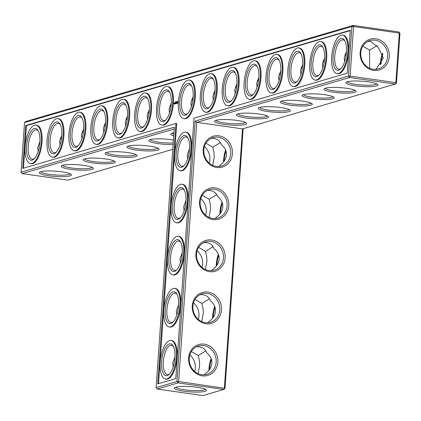 <?xml version="1.0" encoding="UTF-8"?>
<svg xmlns="http://www.w3.org/2000/svg" width="421" height="421" viewBox="0 0 421 421"><rect width="100%" height="100%" fill="white"/><g stroke="black" fill="none" stroke-linecap="round" stroke-linejoin="round"><path stroke-width="0.63" d="M396.482 82.969L399.95 33.385L399.324 33.07L395.856 82.653L396.482 82.969L395.24 84.058L349.498 77.511L350.114 76.106L395.856 82.653L395.24 84.058L242.496 128.884L196.754 122.337L178.636 381.505L225.003 388.373L243.159 128.689M242.496 128.884L224.377 388.051L223.761 389.457L178.02 382.91L178.636 381.505L176.957 381.494L156.112 387.615L174.32 127.195L21.05 172.178L24.518 122.595L25.76 121.511L353.145 25.428L353.582 26.523L399.324 33.07L398.882 31.975L353.145 25.428L351.903 26.512L24.518 122.595M216.699 167.484A16.087 14.519 -106.4 0 1 205.711 141.924A16.087 14.519 -106.4 0 1 231.008 145.545A16.087 14.519 -106.4 0 1 216.699 167.484M213.058 219.573A16.087 14.519 -106.4 0 1 202.069 194.007A16.087 14.519 -106.4 0 1 227.366 197.633A16.087 14.519 -106.4 0 1 213.058 219.573M209.416 271.656A16.087 14.519 -106.4 0 1 198.428 246.096A16.087 14.519 -106.4 0 1 223.725 249.716A16.087 14.519 -106.4 0 1 209.416 271.656M205.774 323.738A16.087 14.519 -106.4 0 1 194.786 298.179A16.087 14.519 -106.4 0 1 220.083 301.799A16.087 14.519 -106.4 0 1 205.774 323.738M202.133 375.821A16.087 14.519 -106.4 0 1 191.139 350.261A16.087 14.519 -106.4 0 1 216.441 353.882A16.087 14.519 -106.4 0 1 202.133 375.821M195.165 121.08L348.435 76.096L349.498 77.511L196.754 122.337L195.165 121.08L176.957 381.494L178.02 382.91L157.175 389.025L202.917 395.572L223.761 389.457L225.003 388.373M368.607 81.89A16.087 2.637 -176 0 0 346.151 82.295A16.087 2.637 -176 0 0 361.765 86.473A16.087 2.637 -176 0 0 377.805 84.51A16.087 2.637 -176 0 0 368.607 81.89M346.709 88.315A16.087 2.637 -176 0 0 324.254 88.726A16.087 2.637 -176 0 0 339.868 92.899A16.087 2.637 -176 0 0 355.913 90.936A16.087 2.637 -176 0 0 346.709 88.315M324.812 94.741A16.087 2.637 -176 0 0 302.362 95.151A16.087 2.637 -176 0 0 317.976 99.324A16.087 2.637 -176 0 0 334.016 97.362A16.087 2.637 -176 0 0 324.812 94.741M302.92 101.166A16.087 2.637 -176 0 0 280.465 101.577A16.087 2.637 -176 0 0 296.079 105.75A16.087 2.637 -176 0 0 312.119 103.787A16.087 2.637 -176 0 0 302.92 101.166M281.023 107.592A16.087 2.637 -176 0 0 258.568 108.002A16.087 2.637 -176 0 0 274.182 112.181A16.087 2.637 -176 0 0 290.222 110.218A16.087 2.637 -176 0 0 281.023 107.592M259.125 114.017A16.087 2.637 -176 0 0 236.676 114.428A16.087 2.637 -176 0 0 252.284 118.606A16.087 2.637 -176 0 0 268.33 116.643A16.087 2.637 -176 0 0 259.125 114.017M237.233 120.443A16.087 2.637 -176 0 0 214.778 120.853A16.087 2.637 -176 0 0 230.392 125.032A16.087 2.637 -176 0 0 246.432 123.069A16.087 2.637 -176 0 0 237.233 120.443M216.262 166.39A14.819 13.372 -106.4 0 1 203.885 152.744A14.819 13.372 -106.4 0 1 213.105 137.588A14.819 13.372 -106.4 0 1 230.108 148.045A14.819 13.372 -106.4 0 1 221.451 166.027A14.819 13.372 -106.4 0 1 216.262 166.39M212.621 218.473A14.819 13.372 -106.4 0 1 200.243 204.827A14.819 13.372 -106.4 0 1 209.463 189.671A14.819 13.372 -106.4 0 1 226.466 200.128A14.819 13.372 -106.4 0 1 217.81 218.11A14.819 13.372 -106.4 0 1 212.621 218.473M208.979 270.556A14.819 13.372 -106.4 0 1 196.602 256.91A14.819 13.372 -106.4 0 1 205.822 241.754A14.819 13.372 -106.4 0 1 222.825 252.211A14.819 13.372 -106.4 0 1 214.168 270.193A14.819 13.372 -106.4 0 1 208.979 270.556M205.332 322.644A14.819 13.372 -106.4 0 1 192.96 308.998A14.819 13.372 -106.4 0 1 202.18 293.837A14.819 13.372 -106.4 0 1 219.183 304.294A14.819 13.372 -106.4 0 1 210.526 322.275A14.819 13.372 -106.4 0 1 205.332 322.644M201.691 374.727A14.819 13.372 -106.4 0 1 189.318 361.081A14.819 13.372 -106.4 0 1 198.538 345.92A14.819 13.372 -106.4 0 1 215.541 356.377A14.819 13.372 -106.4 0 1 206.885 374.364A14.819 13.372 -106.4 0 1 201.691 374.727M347.293 81.769A14.819 2.431 -176 0 0 361.865 85.016A14.819 2.431 -176 0 0 376.753 83.826M325.396 88.194A14.819 2.431 -176 0 0 339.973 91.441A14.819 2.431 -176 0 0 354.856 90.252M303.499 94.62A14.819 2.431 -176 0 0 318.076 97.867A14.819 2.431 -176 0 0 332.964 96.677M281.607 101.045A14.819 2.431 -176 0 0 296.179 104.292A14.819 2.431 -176 0 0 311.066 103.103M259.71 107.471A14.819 2.431 -176 0 0 274.281 110.723A14.819 2.431 -176 0 0 289.169 109.534M237.812 113.896A14.819 2.431 -176 0 0 252.389 117.149A14.819 2.431 -176 0 0 267.272 115.959M215.915 120.322A14.819 2.431 -176 0 0 230.492 123.574A14.819 2.431 -176 0 0 245.38 122.385M220.53 213.231A16.087 6.415 98.1 0 1 222.346 203.132M224.172 161.148A16.087 6.415 98.1 0 1 225.988 151.05M381.089 64.008A16.087 6.415 98.1 0 1 382.884 54.041M216.889 265.314A16.087 6.415 98.1 0 1 218.704 255.215M213.247 317.397A16.087 6.415 98.1 0 1 215.063 307.298M209.605 369.48A16.087 6.415 98.1 0 1 211.421 359.381M348.435 76.096L351.903 26.512L353.582 26.523L350.114 76.106L348.435 76.096M25.686 125.516L350.267 30.254L347.267 73.17L193.997 118.154L175.789 378.574L157.743 383.868L175.957 123.453L22.687 168.437L25.686 125.516L26.455 125.626L23.476 168.2M205.074 391.33A16.087 2.637 4 0 1 185.677 391.441A16.087 2.637 4 0 1 174.673 387.699A16.087 2.637 4 0 1 190.655 386.61A16.087 2.637 4 0 1 206.327 389.909A16.087 2.637 4 0 1 205.074 391.33M210.953 138.451C216.173 138.046 219.667 140.109 221.425 144.645C224.961 147.545 226.635 150.992 226.44 154.991C226.077 158.991 223.925 162.417 219.983 165.269L218.678 166.5M207.311 190.534C212.531 190.129 216.026 192.197 217.783 196.728C221.32 199.628 222.993 203.075 222.798 207.074C222.435 211.074 220.283 214.5 216.341 217.352L215.036 218.583M203.669 242.617C208.89 242.212 212.384 244.28 214.142 248.811C217.678 251.711 219.352 255.158 219.157 259.157C218.794 263.157 216.641 266.582 212.7 269.435L211.395 270.666M200.028 294.705C205.248 294.3 208.737 296.363 210.5 300.894C214.036 303.794 215.71 307.241 215.515 311.245C215.147 315.245 212.994 318.665 209.058 321.518L207.753 322.749M196.386 346.788C201.606 346.383 205.095 348.446 206.858 352.977C210.395 355.877 212.068 359.323 211.874 363.328C211.505 367.328 209.353 370.748 205.416 373.601L204.111 374.832M360.15 52.504A16.045 14.477 73.6 0 0 381.047 69.307A16.045 14.477 73.6 0 0 382.957 41.953A16.045 14.477 73.6 0 0 360.15 52.504M375.579 69.391L376.884 68.165L383.315 57.919L378.321 47.599L370.917 41.458L367.875 41.426M399.95 33.385L398.882 31.975M172.773 149.35L67.855 180.141L22.118 173.594L21.05 172.178M219.873 214.105A14.819 5.91 98.1 0 1 222.035 202.248M223.514 162.022A14.819 5.91 98.1 0 1 225.677 150.165M380.426 64.892A14.819 5.91 98.1 0 1 382.573 53.151M216.231 266.188A14.819 5.91 98.1 0 1 218.394 254.331M212.589 318.271A14.819 5.91 98.1 0 1 214.752 306.42M208.948 370.354A14.819 5.91 98.1 0 1 211.11 358.503M174.199 128.958L22.118 173.594M156.112 387.615L157.175 389.025M158.538 383.636L176.725 123.564L175.957 123.453M350.246 30.596L26.455 125.626M205.274 389.225A14.819 2.431 4 0 1 204.011 389.92A14.819 2.431 4 0 1 187.95 390.214A14.819 2.431 4 0 1 175.81 387.167M216.783 194.628L209.116 199.27L210.258 203.98L210.605 209.016L209.063 217.431M202.269 195.291L209.116 199.27M184.098 165.606A14.819 5.91 98.1 0 1 181.888 166.263A14.819 5.91 98.1 0 1 178.136 150.755A14.819 5.91 98.1 0 1 186.087 136.925A14.819 5.91 98.1 0 1 188.024 138.177M187.724 158.685L187.271 154.739L189.545 148.587M220.425 142.545L212.758 147.187L213.9 151.897L214.247 156.933L212.705 165.348M205.911 143.208L212.758 147.187M213.142 246.711L205.474 251.353L206.616 256.063L206.964 261.104L205.422 269.514M198.628 247.374L205.474 251.353M180.456 217.689A14.819 5.91 98.1 0 1 178.246 218.346A14.819 5.91 98.1 0 1 174.494 202.838A14.819 5.91 98.1 0 1 182.446 189.008A14.819 5.91 98.1 0 1 184.382 190.26M184.082 210.768L183.63 206.822L185.898 200.67M209.5 298.794L201.833 303.441L202.969 308.146L203.322 313.187L201.78 321.597M194.986 299.457L201.833 303.441M176.815 269.772A14.819 5.91 98.1 0 1 174.604 270.429A14.819 5.91 98.1 0 1 170.852 254.921A14.819 5.91 98.1 0 1 178.804 241.091A14.819 5.91 98.1 0 1 180.741 242.343M180.441 262.851L179.988 258.91L182.256 252.753M205.858 350.877L198.191 355.524L199.328 360.229L199.68 365.27L198.138 373.68M191.345 351.54L198.191 355.524M173.173 321.855A14.819 5.91 98.1 0 1 170.963 322.512A14.819 5.91 98.1 0 1 167.211 307.009A14.819 5.91 98.1 0 1 175.162 293.174A14.819 5.91 98.1 0 1 177.099 294.426M176.799 314.934L176.346 310.993L178.615 304.836M169.531 373.937A14.819 5.91 98.1 0 1 167.321 374.595A14.819 5.91 98.1 0 1 163.569 359.092A14.819 5.91 98.1 0 1 171.521 345.257A14.819 5.91 98.1 0 1 173.457 346.509M173.157 367.017L172.705 363.076L174.973 356.919M360.776 52.82A14.777 13.335 73.6 0 0 378.353 68.918A14.777 13.335 73.6 0 0 386.988 50.988A14.777 13.335 73.6 0 0 370.033 40.563A14.777 13.335 73.6 0 0 360.776 52.82M346.451 51.588L344.225 57.677L344.657 61.555M341.01 68.539A14.819 5.91 98.1 0 1 338.8 69.197A14.819 5.91 98.1 0 1 335.048 53.688A14.819 5.91 98.1 0 1 342.999 39.858A14.819 5.91 98.1 0 1 344.936 41.111M369.596 68.223L369.627 50.152L362.844 46.194M377.311 45.489L369.627 50.152M324.554 58.019L322.328 64.108L322.765 67.981M319.118 74.964A14.819 5.91 98.1 0 1 316.902 75.622A14.819 5.91 98.1 0 1 313.156 60.114A14.819 5.91 98.1 0 1 321.102 46.284A14.819 5.91 98.1 0 1 323.044 47.536M346.083 55.361L344.888 54.588M302.662 64.445L300.431 70.533L300.868 74.412M297.221 81.39A14.819 5.91 98.1 0 1 295.01 82.048A14.819 5.91 98.1 0 1 291.258 66.544A14.819 5.91 98.1 0 1 299.21 52.709A14.819 5.91 98.1 0 1 301.147 53.962M324.191 61.787L322.991 61.013M280.765 70.87L278.539 76.959L278.97 80.837M275.323 87.815A14.819 5.91 98.1 0 1 273.113 88.473A14.819 5.91 98.1 0 1 269.361 72.97A14.819 5.91 98.1 0 1 277.313 59.135A14.819 5.91 98.1 0 1 279.249 60.387M302.294 68.213L301.094 67.439M258.868 77.296L256.642 83.384L257.073 87.263M253.431 94.246A14.819 5.91 98.1 0 1 251.216 94.904A14.819 5.91 98.1 0 1 247.469 79.395A14.819 5.91 98.1 0 1 255.415 65.56A14.819 5.91 98.1 0 1 257.357 66.813M280.397 74.638L279.202 73.864M236.97 83.721L234.744 89.81L235.181 93.688M231.534 100.672A14.819 5.91 98.1 0 1 229.319 101.329A14.819 5.91 98.1 0 1 225.572 85.821A14.819 5.91 98.1 0 1 233.518 71.986A14.819 5.91 98.1 0 1 235.46 73.238M258.499 81.069L257.305 80.295M215.078 90.147L212.852 96.235L213.284 100.114M209.637 107.097A14.819 5.91 98.1 0 1 207.427 107.755A14.819 5.91 98.1 0 1 203.675 92.246A14.819 5.91 98.1 0 1 211.626 78.411A14.819 5.91 98.1 0 1 213.563 79.664M236.607 87.494L235.407 86.721M173.71 135.899A16.087 2.637 4 0 1 170.989 133.71A16.087 2.637 4 0 1 173.931 132.794M173.11 144.508A16.087 2.637 4 0 1 158.233 143.629A16.087 2.637 4 0 1 149.092 140.135A16.087 2.637 4 0 1 173.426 140.019M136.336 150.055A16.087 2.637 4 0 1 127.195 146.561A16.087 2.637 4 0 1 143.177 145.471A16.087 2.637 4 0 1 158.849 148.771A16.087 2.637 4 0 1 152.697 150.871A16.087 2.637 4 0 1 136.336 150.055M114.438 156.486A16.087 2.637 4 0 1 105.297 152.986A16.087 2.637 4 0 1 121.28 151.897A16.087 2.637 4 0 1 136.951 155.202A16.087 2.637 4 0 1 130.805 157.296A16.087 2.637 4 0 1 114.438 156.486M92.546 162.911A16.087 2.637 4 0 1 83.405 159.412A16.087 2.637 4 0 1 99.382 158.322A16.087 2.637 4 0 1 115.059 161.627A16.087 2.637 4 0 1 108.907 163.722A16.087 2.637 4 0 1 92.546 162.911M70.649 169.337A16.087 2.637 4 0 1 61.508 165.837A16.087 2.637 4 0 1 77.49 164.753A16.087 2.637 4 0 1 93.162 168.053A16.087 2.637 4 0 1 87.01 170.147A16.087 2.637 4 0 1 70.649 169.337M48.752 175.762A16.087 2.637 4 0 1 39.611 172.263A16.087 2.637 4 0 1 55.593 171.179A16.087 2.637 4 0 1 71.265 174.478A16.087 2.637 4 0 1 65.113 176.573A16.087 2.637 4 0 1 48.752 175.762M342.505 35.08L343.273 35.19A19.477 7.767 98.1 0 1 348.204 55.572A19.477 7.767 98.1 0 1 337.758 73.754L336.989 73.643A19.477 7.767 -81.9 0 0 347.436 55.461A19.477 7.767 -81.9 0 0 342.505 35.08A19.477 7.767 -81.9 0 0 341.089 35.196A19.477 7.767 -81.9 0 0 331.843 54.998A19.477 7.767 -81.9 0 0 336.989 73.643M320.613 41.505L321.381 41.616A19.477 7.767 98.1 0 1 326.307 61.998A19.477 7.767 98.1 0 1 315.861 80.179L315.092 80.069A19.477 7.767 -81.9 0 0 325.538 61.887A19.477 7.767 -81.9 0 0 320.613 41.505A19.477 7.767 -81.9 0 0 319.192 41.621A19.477 7.767 -81.9 0 0 309.945 61.424A19.477 7.767 -81.9 0 0 315.092 80.069M298.715 47.931L299.484 48.041A19.477 7.767 98.1 0 1 304.409 68.423A19.477 7.767 98.1 0 1 293.963 86.605L293.195 86.494A19.477 7.767 -81.9 0 0 303.641 68.313A19.477 7.767 -81.9 0 0 298.715 47.931A19.477 7.767 -81.9 0 0 297.294 48.047A19.477 7.767 -81.9 0 0 288.048 67.849A19.477 7.767 -81.9 0 0 293.195 86.494M276.818 54.362L277.586 54.472A19.477 7.767 98.1 0 1 282.517 74.849A19.477 7.767 98.1 0 1 272.066 93.03L271.298 92.92A19.477 7.767 -81.9 0 0 281.749 74.738A19.477 7.767 -81.9 0 0 276.818 54.362A19.477 7.767 -81.9 0 0 275.397 54.472A19.477 7.767 -81.9 0 0 266.156 74.275A19.477 7.767 -81.9 0 0 271.298 92.92M254.921 60.787L255.689 60.898A19.477 7.767 98.1 0 1 260.62 81.279A19.477 7.767 98.1 0 1 250.174 99.456L249.406 99.345A19.477 7.767 -81.9 0 0 259.852 81.169A19.477 7.767 -81.9 0 0 254.921 60.787A19.477 7.767 -81.9 0 0 253.505 60.898A19.477 7.767 -81.9 0 0 244.259 80.7A19.477 7.767 -81.9 0 0 249.406 99.345M233.029 67.213L233.797 67.323A19.477 7.767 98.1 0 1 238.723 87.705A19.477 7.767 98.1 0 1 228.277 105.881L227.508 105.771A19.477 7.767 -81.9 0 0 237.954 87.594A19.477 7.767 -81.9 0 0 233.029 67.213A19.477 7.767 -81.9 0 0 231.608 67.328A19.477 7.767 -81.9 0 0 222.362 87.126A19.477 7.767 -81.9 0 0 227.508 105.771M211.131 73.638L211.9 73.749A19.477 7.767 98.1 0 1 216.831 94.13A19.477 7.767 98.1 0 1 206.379 112.307L205.611 112.202A19.477 7.767 -81.9 0 0 216.062 94.02A19.477 7.767 -81.9 0 0 211.131 73.638A19.477 7.767 -81.9 0 0 209.711 73.754A19.477 7.767 -81.9 0 0 200.47 93.551A19.477 7.767 -81.9 0 0 205.611 112.202M177.23 101.456L177.236 101.893L177.257 101.461M177.152 101.398L177.052 101.935L177.183 101.403M176.794 102.014L176.999 101.44L176.794 102.014M176.278 101.714L176.246 102.177L176.278 101.714M176.467 101.687L176.599 102.071L176.52 101.593M176.004 102.25L176.236 101.666L176.004 102.25M175.71 101.877L175.725 102.329L175.71 101.877M175.32 101.993L175.331 102.445L175.32 101.993M175.515 101.935L175.531 102.387L175.515 101.935M175.136 102.019L175.157 102.514L175.173 102.024M189.234 80.064L190.003 80.174A19.477 7.767 98.1 0 1 194.934 100.556A19.477 7.767 98.1 0 1 184.487 118.738L183.719 118.627A19.477 7.767 -81.9 0 0 194.165 100.445A19.477 7.767 -81.9 0 0 189.234 80.064A19.477 7.767 -81.9 0 0 187.819 80.179A19.477 7.767 -81.9 0 0 178.572 99.982A19.477 7.767 -81.9 0 0 183.719 118.627M178.404 101.898L178.025 101.619L177.667 102.85L177.962 103.577L178.346 102.992M177.441 103.14L177.388 102.187L177.104 103.171L177.441 103.14M177.015 103.292L176.925 102.324L176.662 103.461L177.015 103.292M176.562 103.55L176.641 102.408L176.341 102.556L176.273 103.577L176.562 103.55M176.004 103.029L176.178 103.603L176.246 102.587L175.81 103.482L175.846 102.645L175.768 103.787L176.073 103.04M175.336 103.913L175.683 102.692L175.336 103.913M174.762 104.076L175.11 102.856L174.762 104.076M175.199 103.95L175.278 102.808L175.199 103.95M174.005 103.803L174.062 102.992L174.005 103.803M174.357 103.14L174.341 103.703L174.499 103.161M174.241 103.734L174.289 103.098L174.241 103.734M167.342 86.489L168.111 86.6A19.477 7.767 98.1 0 1 173.036 106.981A19.477 7.767 98.1 0 1 162.59 125.163L161.822 125.053A19.477 7.767 -81.9 0 0 172.268 106.871A19.477 7.767 -81.9 0 0 167.342 86.489A19.477 7.767 -81.9 0 0 165.921 86.605A19.477 7.767 -81.9 0 0 156.675 106.408A19.477 7.767 -81.9 0 0 161.822 125.053M145.445 92.915L146.213 93.025A19.477 7.767 98.1 0 1 151.139 113.407A19.477 7.767 98.1 0 1 140.693 131.589L139.925 131.478A19.477 7.767 -81.9 0 0 150.371 113.296A19.477 7.767 -81.9 0 0 145.445 92.915A19.477 7.767 -81.9 0 0 144.024 93.03A19.477 7.767 -81.9 0 0 134.778 112.833A19.477 7.767 -81.9 0 0 139.925 131.478M123.548 99.345L124.316 99.451A19.477 7.767 98.1 0 1 129.247 119.832A19.477 7.767 98.1 0 1 118.801 138.014L118.027 137.904A19.477 7.767 -81.9 0 0 128.479 119.722A19.477 7.767 -81.9 0 0 123.548 99.345A19.477 7.767 -81.9 0 0 122.127 99.456A19.477 7.767 -81.9 0 0 112.886 119.259A19.477 7.767 -81.9 0 0 118.027 137.904M185.593 132.147L186.361 132.257A19.477 7.767 98.1 0 1 191.292 152.639A19.477 7.767 98.1 0 1 180.846 170.821L180.072 170.71A19.477 7.767 -81.9 0 0 190.524 152.528A19.477 7.767 -81.9 0 0 185.593 132.147A19.477 7.767 -81.9 0 0 184.177 132.262A19.477 7.767 -81.9 0 0 174.931 152.065A19.477 7.767 -81.9 0 0 180.072 170.71M101.65 105.771L102.419 105.881A19.477 7.767 98.1 0 1 107.35 126.258A19.477 7.767 98.1 0 1 96.904 144.44L96.135 144.329A19.477 7.767 -81.9 0 0 106.581 126.153A19.477 7.767 -81.9 0 0 101.65 105.771A19.477 7.767 -81.9 0 0 100.235 105.881A19.477 7.767 -81.9 0 0 90.989 125.684A19.477 7.767 -81.9 0 0 96.135 144.329M79.758 112.196L80.527 112.307A19.477 7.767 98.1 0 1 85.452 132.689A19.477 7.767 98.1 0 1 75.006 150.865L74.238 150.755A19.477 7.767 -81.9 0 0 84.684 132.578A19.477 7.767 -81.9 0 0 79.758 112.196A19.477 7.767 -81.9 0 0 78.338 112.307A19.477 7.767 -81.9 0 0 69.091 132.11A19.477 7.767 -81.9 0 0 74.238 150.755M57.861 118.622L58.63 118.733A19.477 7.767 98.1 0 1 63.56 139.114A19.477 7.767 98.1 0 1 53.109 157.291L52.341 157.186A19.477 7.767 -81.9 0 0 62.792 139.004A19.477 7.767 -81.9 0 0 57.861 118.622A19.477 7.767 -81.9 0 0 56.44 118.738A19.477 7.767 -81.9 0 0 47.199 138.535A19.477 7.767 -81.9 0 0 52.341 157.186M35.964 125.048L36.732 125.158A19.477 7.767 98.1 0 1 41.663 145.54A19.477 7.767 98.1 0 1 31.217 163.722L30.449 163.611A19.477 7.767 -81.9 0 0 40.895 145.429A19.477 7.767 -81.9 0 0 35.964 125.048A19.477 7.767 -81.9 0 0 34.548 125.163A19.477 7.767 -81.9 0 0 25.302 144.966A19.477 7.767 -81.9 0 0 30.449 163.611M181.951 184.23L182.719 184.34A19.477 7.767 98.1 0 1 187.65 204.722A19.477 7.767 98.1 0 1 177.199 222.904L176.431 222.793A19.477 7.767 -81.9 0 0 186.882 204.611A19.477 7.767 -81.9 0 0 181.951 184.23A19.477 7.767 -81.9 0 0 180.53 184.345A19.477 7.767 -81.9 0 0 171.289 204.148A19.477 7.767 -81.9 0 0 176.431 222.793M178.309 236.313L179.078 236.423A19.477 7.767 98.1 0 1 184.009 256.805A19.477 7.767 98.1 0 1 173.557 274.987L172.789 274.876A19.477 7.767 -81.9 0 0 183.24 256.694A19.477 7.767 -81.9 0 0 178.309 236.313A19.477 7.767 -81.9 0 0 176.888 236.428A19.477 7.767 -81.9 0 0 167.647 256.231A19.477 7.767 -81.9 0 0 172.789 274.876M174.668 288.396L175.436 288.506A19.477 7.767 98.1 0 1 180.367 308.888A19.477 7.767 98.1 0 1 169.916 327.07L169.147 326.959A19.477 7.767 -81.9 0 0 179.599 308.777A19.477 7.767 -81.9 0 0 174.668 288.396A19.477 7.767 -81.9 0 0 173.247 288.511A19.477 7.767 -81.9 0 0 164.006 308.314A19.477 7.767 -81.9 0 0 169.147 326.959M171.026 340.484L171.794 340.589A19.477 7.767 98.1 0 1 176.725 360.971A19.477 7.767 98.1 0 1 166.274 379.153L165.506 379.042A19.477 7.767 -81.9 0 0 175.952 360.86A19.477 7.767 -81.9 0 0 171.026 340.484A19.477 7.767 -81.9 0 0 169.605 340.594A19.477 7.767 -81.9 0 0 160.359 360.397A19.477 7.767 -81.9 0 0 165.506 379.042M204.422 146.571A14.819 13.372 -106.4 0 1 209.29 163.159M200.78 198.659A14.819 13.372 -106.4 0 1 205.648 215.242M189.492 149.476A16.087 6.415 98.1 0 1 183.545 166.169A16.087 6.415 98.1 0 1 176.483 150.518A16.087 6.415 98.1 0 1 187.65 137.483A16.087 6.415 98.1 0 1 189.492 149.476M187.745 113.523A14.819 5.91 98.1 0 1 185.529 114.18A14.819 5.91 98.1 0 1 181.777 98.672A14.819 5.91 98.1 0 1 189.729 84.842A14.819 5.91 98.1 0 1 191.671 86.094M191.371 106.602L190.918 102.656L193.186 96.504M213.531 93.104L214.715 93.867M197.139 250.742A14.819 13.372 -106.4 0 1 202.006 267.324M185.85 201.559A16.087 6.415 98.1 0 1 179.899 218.252A16.087 6.415 98.1 0 1 172.842 202.601A16.087 6.415 98.1 0 1 184.009 189.566A16.087 6.415 98.1 0 1 185.85 201.559M193.497 302.825A14.819 13.372 -106.4 0 1 198.365 319.407M182.209 253.642A16.087 6.415 98.1 0 1 176.257 270.335A16.087 6.415 98.1 0 1 169.2 254.684A16.087 6.415 98.1 0 1 180.367 241.649A16.087 6.415 98.1 0 1 182.209 253.642M189.855 354.908A14.819 13.372 -106.4 0 1 194.723 371.496M178.562 305.725A16.087 6.415 98.1 0 1 172.615 322.418A16.087 6.415 98.1 0 1 165.558 306.772A16.087 6.415 98.1 0 1 176.72 293.732A16.087 6.415 98.1 0 1 178.562 305.725M174.92 357.808A16.087 6.415 98.1 0 1 168.974 374.501A16.087 6.415 98.1 0 1 161.917 358.855A16.087 6.415 98.1 0 1 173.078 345.815A16.087 6.415 98.1 0 1 174.92 357.808M346.404 52.409A16.087 6.415 98.1 0 1 340.457 69.102A16.087 6.415 98.1 0 1 333.395 53.451A16.087 6.415 98.1 0 1 344.562 40.416A16.087 6.415 98.1 0 1 346.404 52.409M324.507 58.835A16.087 6.415 98.1 0 1 318.56 75.527A16.087 6.415 98.1 0 1 311.498 59.877A16.087 6.415 98.1 0 1 322.665 46.842A16.087 6.415 98.1 0 1 324.507 58.835M302.61 65.26A16.087 6.415 98.1 0 1 296.663 81.953A16.087 6.415 98.1 0 1 289.606 66.308A16.087 6.415 98.1 0 1 300.768 53.267A16.087 6.415 98.1 0 1 302.61 65.26M280.718 71.686A16.087 6.415 98.1 0 1 274.766 88.378A16.087 6.415 98.1 0 1 267.709 72.733A16.087 6.415 98.1 0 1 278.876 59.693A16.087 6.415 98.1 0 1 280.718 71.686M258.82 78.111A16.087 6.415 98.1 0 1 252.874 94.804A16.087 6.415 98.1 0 1 245.811 79.159A16.087 6.415 98.1 0 1 256.978 66.118A16.087 6.415 98.1 0 1 258.82 78.111M236.923 84.537A16.087 6.415 98.1 0 1 230.976 101.229A16.087 6.415 98.1 0 1 223.914 85.584A16.087 6.415 98.1 0 1 235.081 72.544A16.087 6.415 98.1 0 1 236.923 84.537M215.026 90.968A16.087 6.415 98.1 0 1 209.079 107.655A16.087 6.415 98.1 0 1 202.022 92.01A16.087 6.415 98.1 0 1 213.184 78.969A16.087 6.415 98.1 0 1 215.026 90.968M173.826 134.262A14.819 2.431 4 0 1 172.126 133.178M173.215 143.008A14.819 2.431 4 0 1 158.843 142.224A14.819 2.431 4 0 1 150.229 139.604M157.796 148.087A14.819 2.431 4 0 1 136.946 148.655A14.819 2.431 4 0 1 128.337 146.029M135.899 154.512A14.819 2.431 4 0 1 115.054 155.081A14.819 2.431 4 0 1 106.439 152.455M114.002 160.943A14.819 2.431 4 0 1 93.157 161.506A14.819 2.431 4 0 1 84.542 158.88M92.11 167.369A14.819 2.431 4 0 1 71.26 167.932A14.819 2.431 4 0 1 62.645 165.306M70.212 173.794A14.819 2.431 4 0 1 49.368 174.357A14.819 2.431 4 0 1 40.753 171.731M61.808 135.13L59.582 141.219L60.014 145.098M83.337 132.478L82.137 131.705M39.911 141.556L37.685 147.645L38.116 151.523M61.44 138.904L60.245 138.13M83.7 128.705L81.474 134.794L81.911 138.672M105.229 126.053L104.034 125.279M105.597 122.279L103.371 128.368L103.803 132.247M127.126 119.622L125.932 118.848M127.495 115.854L125.269 121.943L125.7 125.821M149.023 113.196L147.824 112.423M149.392 109.428L147.161 115.517L147.597 119.39M170.921 106.771L169.721 105.997M171.284 102.998L169.058 109.092L169.495 112.965M192.813 100.345L191.581 99.551M177.678 103.024L177.951 103.108M178.336 101.55L178.099 102.05M177.12 102.745L177.462 102.861M174.378 103.571L174.51 103.156L174.515 103.619M193.134 97.393A16.087 6.415 98.1 0 1 187.187 114.086A16.087 6.415 98.1 0 1 180.125 98.435A16.087 6.415 98.1 0 1 191.292 85.4A16.087 6.415 98.1 0 1 193.134 97.393M34.475 158.506A14.819 5.91 98.1 0 1 32.259 159.164A14.819 5.91 98.1 0 1 28.507 143.656A14.819 5.91 98.1 0 1 36.459 129.826A14.819 5.91 98.1 0 1 38.4 131.073M56.367 152.081A14.819 5.91 98.1 0 1 54.156 152.739A14.819 5.91 98.1 0 1 50.404 137.23A14.819 5.91 98.1 0 1 58.356 123.395A14.819 5.91 98.1 0 1 60.292 124.648M78.264 145.655A14.819 5.91 98.1 0 1 76.054 146.313A14.819 5.91 98.1 0 1 72.301 130.805A14.819 5.91 98.1 0 1 80.248 116.97A14.819 5.91 98.1 0 1 82.19 118.222M100.161 139.23A14.819 5.91 98.1 0 1 97.946 139.883A14.819 5.91 98.1 0 1 94.199 124.379A14.819 5.91 98.1 0 1 102.145 110.544A14.819 5.91 98.1 0 1 104.087 111.797M122.053 132.799A14.819 5.91 98.1 0 1 119.843 133.457A14.819 5.91 98.1 0 1 116.091 117.954A14.819 5.91 98.1 0 1 124.042 104.119A14.819 5.91 98.1 0 1 125.979 105.371M143.95 126.374A14.819 5.91 98.1 0 1 141.74 127.031A14.819 5.91 98.1 0 1 137.988 111.523A14.819 5.91 98.1 0 1 145.94 97.693A14.819 5.91 98.1 0 1 147.876 98.946M165.848 119.948A14.819 5.91 98.1 0 1 163.632 120.606A14.819 5.91 98.1 0 1 159.885 105.097A14.819 5.91 98.1 0 1 167.832 91.268A14.819 5.91 98.1 0 1 169.774 92.52M178.288 102.135L178.072 103.05L177.983 102.219L178.388 102.145M171.236 103.819A16.087 6.415 98.1 0 1 165.29 120.511A16.087 6.415 98.1 0 1 158.228 104.861A16.087 6.415 98.1 0 1 169.395 91.825A16.087 6.415 98.1 0 1 171.236 103.819M149.339 110.244A16.087 6.415 98.1 0 1 143.393 126.937A16.087 6.415 98.1 0 1 136.336 111.286A16.087 6.415 98.1 0 1 147.497 98.251A16.087 6.415 98.1 0 1 149.339 110.244M127.447 116.67A16.087 6.415 98.1 0 1 121.495 133.362A16.087 6.415 98.1 0 1 114.438 117.717A16.087 6.415 98.1 0 1 125.605 104.676A16.087 6.415 98.1 0 1 127.447 116.67M105.55 123.095A16.087 6.415 98.1 0 1 99.603 139.788A16.087 6.415 98.1 0 1 92.541 124.142A16.087 6.415 98.1 0 1 103.708 111.102A16.087 6.415 98.1 0 1 105.55 123.095M83.653 129.521A16.087 6.415 98.1 0 1 77.706 146.213A16.087 6.415 98.1 0 1 70.644 130.568A16.087 6.415 98.1 0 1 81.811 117.527A16.087 6.415 98.1 0 1 83.653 129.521M61.755 135.951A16.087 6.415 98.1 0 1 55.809 152.639A16.087 6.415 98.1 0 1 48.752 136.993A16.087 6.415 98.1 0 1 59.914 123.953A16.087 6.415 98.1 0 1 61.755 135.951M39.863 142.377A16.087 6.415 98.1 0 1 33.917 159.07A16.087 6.415 98.1 0 1 26.855 143.419A16.087 6.415 98.1 0 1 38.022 130.378A16.087 6.415 98.1 0 1 39.863 142.377"/></g></svg>
